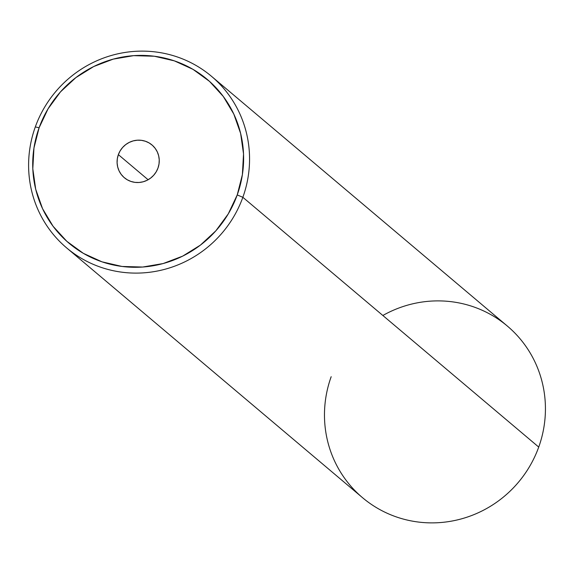 <?xml version="1.0" encoding="UTF-8"?>
<svg xmlns="http://www.w3.org/2000/svg" width="574" height="574" viewBox="0 0 574 574"><rect width="100%" height="100%" fill="white"/><g stroke="black" fill="none" stroke-linecap="round" stroke-linejoin="round"><path stroke-width="0.86" d="M118.359 154.628L148.114 179.748L118.359 154.628L120.145 150.833L122.635 147.446L125.713 144.591L129.272 142.381L133.175 140.903L137.272 140.207L141.398 140.321L145.401 141.247L149.132 142.94L152.433 145.344L155.188 148.365L157.29 151.88L158.661 155.762L159.242 159.859L159.012 164.013L157.979 168.06A21.432 20.843 130.2 0 1 124.343 177.725A21.432 20.843 130.2 0 1 118.359 154.628A21.432 20.843 130.2 0 1 151.995 144.964A21.432 20.843 130.2 0 1 157.979 168.06L156.185 171.856L153.703 175.242L150.618 178.098L147.059 180.308L143.156 181.786L139.066 182.482L134.933 182.367L130.929 181.441L127.206 179.748L123.898 177.344L121.143 174.324L119.04 170.808L117.677 166.926L117.096 162.829L117.326 158.675L118.359 154.628M382.858 315.485A112.282 109.175 130.2 0 1 507.38 326.089A112.282 109.175 130.2 0 1 538.728 447.074L242.852 197.298A112.282 109.175 130.2 0 1 66.649 247.911A112.282 109.175 130.2 0 1 35.308 126.926L39.111 127.758A107.173 104.217 130.2 0 1 174.345 60.858A107.173 104.217 130.2 0 1 237.227 194.93L242.852 197.298A112.282 109.175 -49.8 0 0 176.979 56.84A112.282 109.175 -49.8 0 0 35.308 126.926A112.282 109.175 130.2 0 1 211.505 76.32A112.282 109.175 130.2 0 1 242.852 197.298L538.728 447.074A112.282 109.175 -49.8 0 0 507.38 326.089L211.505 76.32M39.111 127.758L33.959 148.006L32.804 168.77L35.703 189.248L42.541 208.649L53.052 226.235L66.835 241.331L83.359 253.349L101.993 261.83L122.011 266.458L142.653 267.039L163.116 263.559L182.632 256.148L200.434 245.098L215.838 230.827L228.265 213.887L237.227 194.93L242.379 174.683L243.527 153.918L240.628 133.441L233.79 114.039L223.279 96.454L209.496 81.357L192.979 69.339L174.345 60.858L154.327 56.238L133.685 55.649L113.214 59.129L93.706 66.541L75.904 77.59L60.5 91.862L48.073 108.802L39.111 127.758L35.308 126.926A112.282 109.175 -49.8 0 0 101.175 267.384A112.282 109.175 -49.8 0 0 242.852 197.298L237.227 194.93A107.173 104.217 130.2 0 1 101.993 261.83A107.173 104.217 130.2 0 1 39.111 127.758M66.649 247.911L362.524 497.68A112.282 109.175 -49.8 0 0 538.728 447.074A112.282 109.175 130.2 0 1 397.05 517.16A112.282 109.175 130.2 0 1 331.176 376.702"/></g></svg>
